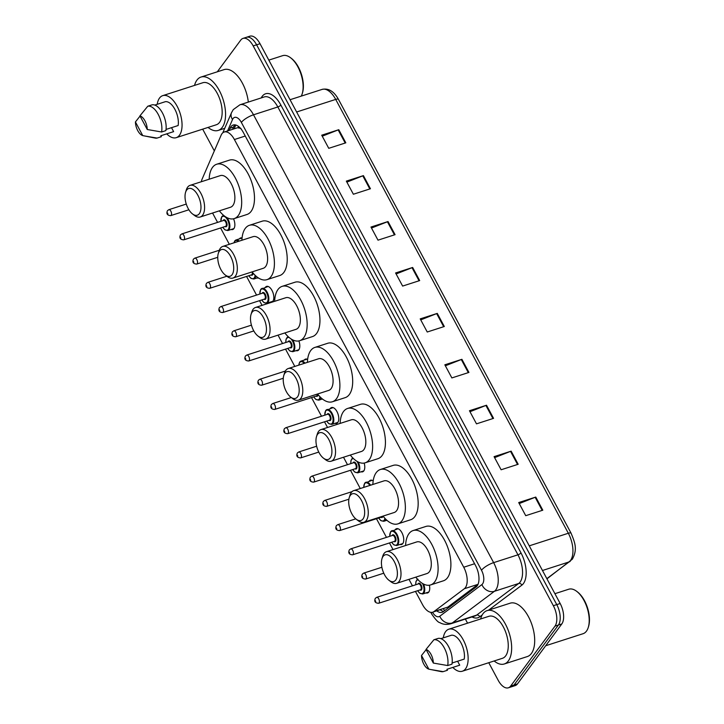 <?xml version="1.0" encoding="UTF-8"?>
<svg xmlns="http://www.w3.org/2000/svg" width="724" height="724" viewBox="0 0 724 724"><rect width="100%" height="100%" fill="white"/><g stroke="black" fill="none" stroke-linecap="round" stroke-linejoin="round"><path stroke-width="1.09" d="M395.25 529.642A8.308 4.19 72.2 0 1 395.268 529.606A8.308 4.19 72.2 0 1 396.481 528.701A8.308 4.19 72.2 0 1 402.517 533.968A8.308 4.19 72.2 0 1 402.779 543.597A8.308 4.19 72.2 0 1 401.567 544.511A8.308 4.19 72.2 0 1 400.019 544.466M369.267 481.179A8.308 4.19 72.2 0 1 369.285 481.152A8.308 4.19 72.2 0 1 370.498 480.238A8.308 4.19 72.2 0 1 373.177 480.881M364.172 463.061A8.308 4.19 72.2 0 1 363.801 470.917A8.308 4.19 72.2 0 1 362.597 471.822A8.308 4.19 72.2 0 1 361.05 471.776M330.289 408.49A8.308 4.19 72.2 0 1 330.316 408.463A8.308 4.19 72.2 0 1 331.52 407.549A8.308 4.19 72.2 0 1 337.556 412.825A8.308 4.19 72.2 0 1 337.818 422.454A8.308 4.19 72.2 0 1 336.615 423.368A8.308 4.19 72.2 0 1 335.067 423.323M322.732 399.232A8.308 4.19 72.2 0 1 322.071 399.087M304.306 360.036A8.308 4.19 72.2 0 1 304.333 360.009A8.308 4.19 72.2 0 1 305.537 359.095A8.308 4.19 72.2 0 1 307.628 359.376M298.885 340.913A8.308 4.19 72.2 0 1 298.84 349.773A8.308 4.19 72.2 0 1 297.636 350.678A8.308 4.19 72.2 0 1 296.089 350.633M265.337 287.347A8.308 4.19 72.2 0 1 265.355 287.319A8.308 4.19 72.2 0 1 266.568 286.405A8.308 4.19 72.2 0 1 272.595 291.682A8.308 4.19 72.2 0 1 272.858 301.311A8.308 4.19 72.2 0 1 271.654 302.225A8.308 4.19 72.2 0 1 270.106 302.179M258.558 278.025A8.308 4.19 72.2 0 1 257.12 277.944M239.354 238.893A8.308 4.19 72.2 0 1 239.373 238.857A8.308 4.19 72.2 0 1 240.576 237.952A8.308 4.19 72.2 0 1 242.069 237.979M233.535 218.784A8.308 4.19 72.2 0 1 233.888 228.63A8.308 4.19 72.2 0 1 232.685 229.535A8.308 4.19 72.2 0 1 231.137 229.49M429.386 585.209A8.308 4.19 72.2 0 1 428.762 592.06A8.308 4.19 72.2 0 1 427.549 592.965A8.308 4.19 72.2 0 1 426.002 592.92M415.449 591.418L422.563 604.685A15.575 7.855 -107.8 0 0 432.744 612.196A15.575 7.855 -107.8 0 0 433.957 611.563L464.319 588.739A15.575 7.855 -107.8 0 0 465.369 587.671A15.575 7.855 -107.8 0 0 463.74 567.236L234.404 139.533A15.575 7.855 -107.8 0 0 224.223 132.012A15.575 7.855 -107.8 0 0 221.128 135.189L202.096 179.145A15.575 7.855 -107.8 0 0 201.344 181.733M240.938 128.41L237.481 127.741L224.223 132.012M432.744 612.196L447.83 607.092L478.012 584.404M212.557 213.028L217.58 222.404M220.576 227.979L229.336 244.314M246.558 276.441L256.558 295.084M259.545 300.668L262.07 305.365M278.025 335.131L282.541 343.547M285.528 349.122L294.804 366.416M311.51 397.585L321.51 416.228M324.506 421.811L327.538 427.477M343.502 457.242L347.493 464.69M350.488 470.265L360.281 488.528M376.471 518.728L386.471 537.371M389.467 542.955L393.014 549.579M408.979 579.345L412.454 585.834M436.798 610.893A15.575 7.855 -107.8 0 0 442.093 612.296A15.575 7.855 -107.8 0 0 443.305 611.662L476.111 587.001A15.575 7.855 -107.8 0 0 477.152 585.933A15.575 7.855 -107.8 0 0 475.523 565.507L243.373 132.537A15.575 7.855 -107.8 0 0 233.191 125.026A15.575 7.855 -107.8 0 0 230.096 128.193L229.128 130.438M217.291 71.812L240.748 40.101A15.575 7.855 72.2 0 1 243.011 38.399A15.575 7.855 72.2 0 1 253.192 45.911L553.353 605.716A15.575 7.855 72.2 0 1 554.982 626.142L510.628 686.099A15.575 7.855 72.2 0 1 508.366 687.8A15.575 7.855 72.2 0 1 498.184 680.289L488.763 662.713M467.568 623.174L465.369 619.074M214.331 150.891L202.675 129.153M243.011 38.399L249.834 36.2A15.575 7.855 72.2 0 1 260.016 43.712L560.177 603.517A15.575 7.855 72.2 0 1 561.806 623.943L517.461 683.899L514.04 684.995A15.575 7.855 72.2 0 1 511.787 686.705A15.575 7.855 72.2 0 0 514.04 684.995L558.394 625.047L514.04 684.995L510.628 686.099M560.177 603.517L556.765 604.612A15.575 7.855 72.2 0 1 558.394 625.047A15.575 7.855 72.2 0 0 556.765 604.612L256.604 44.816L556.765 604.612L553.353 605.716M246.422 37.295A15.575 7.855 72.2 0 1 256.604 44.816A15.575 7.855 72.2 0 0 246.422 37.295M232.54 129.334L233.508 127.098A15.575 7.855 72.2 0 1 235.019 124.863M443.712 611.355A15.575 7.855 72.2 0 1 440.21 609.789M322.252 136.184L338.171 129.922A4.154 1.222 -28.2 0 1 338.787 129.705L321.718 135.198L328.75 148.32L345.819 142.827L338.787 129.705M346.868 182.113L362.796 175.842A4.154 1.222 -28.2 0 1 363.412 175.624L346.344 181.118L353.375 194.24L370.444 188.747L363.412 175.624M371.493 228.033L387.412 221.77A4.154 1.222 -28.2 0 1 388.028 221.544L370.969 227.046L378 240.16L395.069 234.667L388.028 221.544M396.118 273.953L412.037 267.69A4.154 1.222 -28.2 0 1 412.653 267.464L395.585 272.966L402.625 286.08L419.685 280.586L412.653 267.464M519.235 503.56L535.154 497.288A4.154 1.222 -28.2 0 1 535.769 497.071L518.701 502.565L525.733 515.687L542.801 510.194L535.769 497.071M494.61 457.64L510.529 451.369A4.154 1.222 -28.2 0 1 511.144 451.152L494.076 456.645L501.117 469.767L518.176 464.274L511.144 451.152M469.985 411.712L485.904 405.449A4.154 1.222 -28.2 0 1 486.519 405.232L469.451 410.725L476.492 423.848L493.56 418.354L486.519 405.232M445.36 365.792L461.288 359.529A4.154 1.222 -28.2 0 1 461.903 359.312L444.835 364.806L451.867 377.928L468.935 372.426L461.903 359.312M420.744 319.872L436.663 313.61A4.154 1.222 -28.2 0 1 437.278 313.392L420.21 318.886L427.241 332.008L444.31 326.506L437.278 313.392M517.461 683.899A15.575 7.855 72.2 0 1 515.198 685.601L508.366 687.8M554.91 593.689L568.747 589.227A23.367 11.783 72.2 0 1 576.657 591.309L577.471 591.933A22.326 11.267 72.2 0 1 588.576 626.423L588.277 627.4A23.367 11.783 72.2 0 1 586.458 631.147A23.367 11.783 72.2 0 1 583.073 633.708L545.679 645.745M576.657 591.309A23.367 11.783 72.2 0 1 588.277 627.4M480.627 618.966A28.037 14.145 72.2 0 1 483.035 613.681A28.037 14.145 72.2 0 1 487.098 610.613A28.037 14.145 72.2 0 1 507.47 628.414A28.037 14.145 72.2 0 1 508.357 660.912A28.037 14.145 72.2 0 1 504.284 663.98A28.037 14.145 72.2 0 1 494.148 660.976M487.098 610.613L510.139 603.192A28.037 14.145 72.2 0 1 530.511 620.993A28.037 14.145 72.2 0 1 531.398 653.491A28.037 14.145 72.2 0 1 527.325 656.568L504.284 663.98M443.296 637.862A22.064 11.132 72.2 0 1 445.622 631.627A22.064 11.132 72.2 0 1 448.826 629.21A22.064 11.132 72.2 0 1 464.853 643.22A22.064 11.132 72.2 0 1 465.55 668.804A22.064 11.132 72.2 0 1 462.346 671.22A22.064 11.132 72.2 0 1 452.817 667.41M448.826 629.21L488.926 616.296A22.064 11.132 72.2 0 1 504.963 630.305A22.064 11.132 72.2 0 1 505.66 655.89A22.064 11.132 72.2 0 1 502.456 658.297L462.346 671.22M457.604 661.229L459.731 665.184L446.925 669.311L447.441 670.261L443.178 671.637A16.616 8.38 72.2 0 1 441.269 671.628L428.834 669.157A10.38 5.24 72.2 0 1 421.513 655.501L428.834 669.157M443.178 671.637L430.662 669.537M421.513 655.501L426.146 649.645M452.129 662.994L464.238 659.093A15.575 7.855 72.2 0 0 460.998 642.903A15.575 7.855 72.2 0 0 451.441 635.238L440.871 638.64M426.02 649.41A10.38 5.24 72.2 0 1 433.341 663.066L426.02 649.41L433.866 639.781A16.616 8.38 72.2 0 1 444.292 647.908A16.616 8.38 72.2 0 1 447.685 665.546L451.948 664.17A16.616 8.38 72.2 0 0 448.554 646.541A16.616 8.38 72.2 0 0 438.129 638.405L433.866 639.781M433.341 663.066L447.685 665.546M383.087 556.385A14.018 7.068 72.2 0 1 394.281 561.607A14.018 7.068 72.2 0 1 395.747 579.996A14.018 7.068 72.2 0 1 388.969 580.286A14.018 7.068 72.2 0 1 381.991 558.629A14.018 7.068 72.2 0 1 383.087 556.385M381.991 558.629L382.752 556.177A16.616 8.38 72.2 0 1 384.046 553.507A16.616 8.38 72.2 0 1 386.453 551.688A16.616 8.38 72.2 0 1 398.526 562.24A16.616 8.38 72.2 0 1 399.051 581.499A16.616 8.38 72.2 0 1 396.643 583.318A16.616 8.38 72.2 0 1 391.023 581.843L388.969 580.286M396.643 583.318L426.934 573.562A16.616 8.38 -107.8 0 0 429.35 571.743A16.616 8.38 -107.8 0 0 428.825 552.484A16.616 8.38 -107.8 0 0 416.752 541.932L386.453 551.688M405.594 545.525A28.553 14.408 72.2 0 1 408.942 533.697A28.553 14.408 72.2 0 1 413.087 530.565A28.553 14.408 72.2 0 1 433.839 548.702A28.553 14.408 72.2 0 1 434.744 581.806A28.553 14.408 72.2 0 1 430.599 584.929A28.553 14.408 72.2 0 1 415.784 577.155M413.087 530.565L425.893 526.448A28.553 14.408 72.2 0 1 446.636 544.584A28.553 14.408 72.2 0 1 447.541 577.68A28.553 14.408 72.2 0 1 443.396 580.811L430.599 584.929M350.353 495.334A14.018 7.068 72.2 0 1 361.548 500.556A14.018 7.068 72.2 0 1 363.014 518.945A14.018 7.068 72.2 0 1 356.235 519.235A14.018 7.068 72.2 0 1 349.258 497.578A14.018 7.068 72.2 0 1 350.353 495.334M349.258 497.578L350.018 495.116A16.616 8.38 72.2 0 1 351.312 492.456A16.616 8.38 72.2 0 1 353.719 490.637A16.616 8.38 72.2 0 1 365.792 501.189A16.616 8.38 72.2 0 1 366.317 520.447A16.616 8.38 72.2 0 1 363.91 522.266A16.616 8.38 72.2 0 1 358.28 520.782L356.235 519.235M363.91 522.266L394.2 512.511A16.616 8.38 -107.8 0 0 396.607 510.691A16.616 8.38 -107.8 0 0 396.082 491.433A16.616 8.38 -107.8 0 0 384.019 480.881L353.719 490.637M372.86 484.474A28.553 14.408 72.2 0 1 376.209 472.645A28.553 14.408 72.2 0 1 380.353 469.514A28.553 14.408 72.2 0 1 401.105 487.65A28.553 14.408 72.2 0 1 402.001 520.746A28.553 14.408 72.2 0 1 397.856 523.877A28.553 14.408 72.2 0 1 383.05 516.103M380.353 469.514L393.15 465.396A28.553 14.408 72.2 0 1 413.902 483.523A28.553 14.408 72.2 0 1 414.807 516.628A28.553 14.408 72.2 0 1 410.662 519.751L397.856 523.877M317.61 434.273A14.018 7.068 72.2 0 1 328.814 439.504A14.018 7.068 72.2 0 1 330.271 457.894A14.018 7.068 72.2 0 1 323.492 458.183A14.018 7.068 72.2 0 1 316.524 436.527A14.018 7.068 72.2 0 1 317.61 434.273M316.524 436.527L317.284 434.065A16.616 8.38 72.2 0 1 318.569 431.404A16.616 8.38 72.2 0 1 320.985 429.585A16.616 8.38 72.2 0 1 333.058 440.138A16.616 8.38 72.2 0 1 333.583 459.396A16.616 8.38 72.2 0 1 331.167 461.215A16.616 8.38 72.2 0 1 325.547 459.731L323.492 458.183M331.167 461.215L361.466 451.459A16.616 8.38 -107.8 0 0 363.873 449.64A16.616 8.38 -107.8 0 0 363.348 430.382A16.616 8.38 -107.8 0 0 351.276 419.829L320.985 429.585M340.126 423.422A28.553 14.408 72.2 0 1 343.475 411.585A28.553 14.408 72.2 0 1 347.62 408.463A28.553 14.408 72.2 0 1 368.362 426.599A28.553 14.408 72.2 0 1 369.267 459.695A28.553 14.408 72.2 0 1 365.122 462.826A28.553 14.408 72.2 0 1 350.307 455.052M347.62 408.463L360.416 404.345A28.553 14.408 72.2 0 1 381.168 422.472A28.553 14.408 72.2 0 1 382.064 455.577A28.553 14.408 72.2 0 1 377.919 458.699L365.122 462.826M284.876 373.222A14.018 7.068 72.2 0 1 296.071 378.453A14.018 7.068 72.2 0 1 297.537 396.843A14.018 7.068 72.2 0 1 290.758 397.123A14.018 7.068 72.2 0 1 283.79 375.466A14.018 7.068 72.2 0 1 284.876 373.222M283.79 375.466L284.541 373.014A16.616 8.38 72.2 0 1 285.835 370.353A16.616 8.38 72.2 0 1 288.252 368.534A16.616 8.38 72.2 0 1 300.315 379.077A16.616 8.38 72.2 0 1 300.84 398.336A16.616 8.38 72.2 0 1 298.433 400.155A16.616 8.38 72.2 0 1 292.813 398.68L290.758 397.123M298.433 400.155L328.723 390.399A16.616 8.38 -107.8 0 0 331.139 388.589A16.616 8.38 -107.8 0 0 330.615 369.331A16.616 8.38 -107.8 0 0 318.542 358.778L288.252 368.534M307.392 362.371A28.553 14.408 72.2 0 1 310.741 350.534A28.553 14.408 72.2 0 1 314.886 347.411A28.553 14.408 72.2 0 1 335.628 365.548A28.553 14.408 72.2 0 1 336.533 398.643A28.553 14.408 72.2 0 1 332.388 401.766A28.553 14.408 72.2 0 1 317.574 393.992M314.886 347.411L327.682 343.285A28.553 14.408 72.2 0 1 348.425 361.421A28.553 14.408 72.2 0 1 349.33 394.526A28.553 14.408 72.2 0 1 345.185 397.648L332.388 401.766M252.142 312.171A14.018 7.068 72.2 0 1 263.337 317.402A14.018 7.068 72.2 0 1 264.803 335.791A14.018 7.068 72.2 0 1 258.025 336.072A14.018 7.068 72.2 0 1 251.047 314.415A14.018 7.068 72.2 0 1 252.142 312.171M251.047 314.415L251.807 311.963A16.616 8.38 72.2 0 1 253.101 309.293A16.616 8.38 72.2 0 1 255.509 307.474A16.616 8.38 72.2 0 1 267.581 318.026A16.616 8.38 72.2 0 1 268.106 337.284A16.616 8.38 72.2 0 1 265.699 339.103A16.616 8.38 72.2 0 1 260.07 337.628L258.025 336.072M265.699 339.103L295.989 329.348A16.616 8.38 -107.8 0 0 298.406 327.529A16.616 8.38 -107.8 0 0 297.881 308.27A16.616 8.38 -107.8 0 0 285.808 297.727L255.509 307.474M274.649 301.311A28.553 14.408 72.2 0 1 277.998 289.482A28.553 14.408 72.2 0 1 282.143 286.36A28.553 14.408 72.2 0 1 302.894 304.487A28.553 14.408 72.2 0 1 303.799 337.592A28.553 14.408 72.2 0 1 299.655 340.714A28.553 14.408 72.2 0 1 284.84 332.94M282.143 286.36L294.949 282.233A28.553 14.408 72.2 0 1 315.691 300.37A28.553 14.408 72.2 0 1 316.596 333.465A28.553 14.408 72.2 0 1 312.451 336.597L299.655 340.714M219.399 251.119A14.018 7.068 72.2 0 1 230.603 256.341A14.018 7.068 72.2 0 1 232.069 274.731A14.018 7.068 72.2 0 1 225.291 275.02A14.018 7.068 72.2 0 1 218.313 253.364A14.018 7.068 72.2 0 1 219.399 251.119M218.313 253.364L219.073 250.911A16.616 8.38 72.2 0 1 220.368 248.242A16.616 8.38 72.2 0 1 222.775 246.422A16.616 8.38 72.2 0 1 234.847 256.975A16.616 8.38 72.2 0 1 235.372 276.233A16.616 8.38 72.2 0 1 232.956 278.052A16.616 8.38 72.2 0 1 227.336 276.577L225.291 275.02M232.956 278.052L263.255 268.296A16.616 8.38 -107.8 0 0 265.663 266.477A16.616 8.38 -107.8 0 0 265.138 247.219A16.616 8.38 -107.8 0 0 253.065 236.667L222.775 246.422M241.916 240.259A28.553 14.408 72.2 0 1 245.264 228.431A28.553 14.408 72.2 0 1 249.409 225.3A28.553 14.408 72.2 0 1 270.152 243.436A28.553 14.408 72.2 0 1 271.057 276.541A28.553 14.408 72.2 0 1 266.912 279.663A28.553 14.408 72.2 0 1 252.097 271.889M249.409 225.3L262.206 221.182A28.553 14.408 72.2 0 1 282.957 239.318A28.553 14.408 72.2 0 1 283.862 272.414A28.553 14.408 72.2 0 1 279.717 275.545L266.912 279.663M186.665 190.068A14.018 7.068 72.2 0 1 197.869 195.29A14.018 7.068 72.2 0 1 199.326 213.68A14.018 7.068 72.2 0 1 192.548 213.969A14.018 7.068 72.2 0 1 185.579 192.312A14.018 7.068 72.2 0 1 186.665 190.068M185.579 192.312L186.34 189.851A16.616 8.38 72.2 0 1 187.625 187.19A16.616 8.38 72.2 0 1 190.041 185.371A16.616 8.38 72.2 0 1 202.114 195.923A16.616 8.38 72.2 0 1 202.639 215.182A16.616 8.38 72.2 0 1 200.222 217.001A16.616 8.38 72.2 0 1 194.602 215.517L192.548 213.969M200.222 217.001L230.522 207.245A16.616 8.38 -107.8 0 0 232.929 205.426A16.616 8.38 -107.8 0 0 232.404 186.168A16.616 8.38 -107.8 0 0 220.331 175.615L190.041 185.371M209.182 179.208A28.553 14.408 72.2 0 1 212.53 167.38A28.553 14.408 72.2 0 1 216.675 164.248A28.553 14.408 72.2 0 1 237.418 182.385A28.553 14.408 72.2 0 1 238.323 215.481A28.553 14.408 72.2 0 1 234.178 218.612A28.553 14.408 72.2 0 1 219.363 210.838M216.675 164.248L229.472 160.131A28.553 14.408 72.2 0 1 250.223 178.258A28.553 14.408 72.2 0 1 251.119 211.363A28.553 14.408 72.2 0 1 246.974 214.485L234.178 218.612M268.812 60.128L282.659 55.667A23.367 11.783 72.2 0 1 290.559 57.748L291.383 58.373A22.326 11.267 72.2 0 1 302.487 92.862L302.189 93.839A23.367 11.783 72.2 0 1 301.274 96.111M290.559 57.748A23.367 11.783 72.2 0 1 302.189 93.839M194.53 85.414A28.037 14.145 72.2 0 1 196.937 80.12A28.037 14.145 72.2 0 1 201.01 77.052A28.037 14.145 72.2 0 1 221.381 94.862A28.037 14.145 72.2 0 1 222.268 127.352A28.037 14.145 72.2 0 1 218.196 130.429A28.037 14.145 72.2 0 1 208.06 127.415M201.01 77.052L224.051 69.631A28.037 14.145 72.2 0 1 248.323 102.075M157.208 104.301A22.064 11.132 72.2 0 1 159.524 98.066A22.064 11.132 72.2 0 1 162.728 95.649A22.064 11.132 72.2 0 1 178.765 109.668A22.064 11.132 72.2 0 1 179.462 135.243A22.064 11.132 72.2 0 1 176.258 137.66A22.064 11.132 72.2 0 1 166.719 133.859M162.728 95.649L202.838 82.735A22.064 11.132 72.2 0 1 218.874 96.754A22.064 11.132 72.2 0 1 219.571 122.329A22.064 11.132 72.2 0 1 216.367 124.745L176.258 137.66M171.516 127.668L173.633 131.632L160.837 135.75L161.352 136.709L157.081 138.076A16.616 8.38 72.2 0 1 155.18 138.076L142.746 135.596A10.38 5.24 72.2 0 1 135.424 121.94L142.746 135.596M157.081 138.076L144.574 135.976M135.424 121.94L140.049 116.084M166.031 129.433L178.14 125.533A15.575 7.855 72.2 0 0 174.9 109.342A15.575 7.855 72.2 0 0 165.353 101.686L154.782 105.089M139.931 115.849A10.38 5.24 72.2 0 1 147.253 129.506L139.931 115.849L147.777 106.22A16.616 8.38 72.2 0 1 158.194 114.356A16.616 8.38 72.2 0 1 161.588 131.985L165.859 130.61A16.616 8.38 72.2 0 0 162.466 112.98A16.616 8.38 72.2 0 0 152.04 104.844L147.777 106.22M147.253 129.506L161.588 131.985M478.048 584.322L464.319 588.739M238.096 126.148A15.575 11.656 23.4 0 0 238.712 127.659M443.242 608.821A15.575 13.249 53.1 0 0 444.808 610.531M474.582 563.743L463.74 567.236M447.83 607.092L433.957 611.563M245.246 136.04L234.404 139.533M432.518 612.26A10.38 5.24 -107.8 0 0 439.776 616.242L481.885 584.594A10.38 5.24 -107.8 0 0 482.582 583.879A10.38 5.24 -107.8 0 0 481.496 570.259L241.363 122.419A10.38 5.24 -107.8 0 0 233.074 118.546A10.38 5.24 -107.8 0 0 232.522 119.523L227.58 130.935M241.363 122.419A10.38 3.05 151.8 0 1 253.509 114.799L493.632 562.639A20.77 10.48 72.2 0 1 495.804 589.879A20.77 10.48 72.2 0 1 494.411 591.309L518.728 583.472A20.77 10.48 -107.8 0 0 520.122 582.051A20.77 10.48 -107.8 0 0 517.959 554.81L277.826 106.962A20.77 10.48 -107.8 0 0 264.251 96.944L239.934 104.781A20.77 10.48 72.2 0 1 253.509 114.799L277.826 106.962A2.597 0.76 -28.2 0 0 280.858 105.061L520.99 552.901A2.597 0.76 -28.2 0 1 517.959 554.81L493.632 562.639A10.38 3.05 151.8 0 0 481.496 570.259M239.934 104.781L233.255 109.623L231.526 112.654A10.38 7.774 23.4 0 0 232.522 119.523M520.99 552.901A23.367 11.783 72.2 0 1 523.434 583.544A23.367 11.783 72.2 0 1 521.859 585.155L488.664 610.106M482.202 614.966L479.759 616.803A23.367 11.783 72.2 0 1 471.994 616.939M261.246 97.912A23.367 11.783 72.2 0 1 280.858 105.061M554.982 626.142L561.806 623.943M253.192 45.911L260.016 43.712M481.885 584.594A10.38 8.833 53.1 0 0 494.411 591.309L452.301 622.957L476.627 615.129L518.728 583.472A2.597 2.208 -126.9 0 1 521.859 585.155M439.776 616.242A10.38 8.833 53.1 0 0 452.301 622.957A20.77 10.48 72.2 0 1 450.681 623.807L475.007 615.97A20.77 10.48 -107.8 0 0 476.627 615.129A2.597 2.208 -126.9 0 1 479.759 616.803M431.721 612.386A10.38 3.05 151.8 0 0 431.558 613.816C435.459 619.527 438.192 622.459 439.758 622.604C441.16 623.355 444.509 625.337 450.681 623.807M233.508 127.098L230.096 128.193M546.846 578.657L569.1 561.924A20.77 10.48 -107.8 0 0 570.494 560.503A20.77 10.48 -107.8 0 0 568.331 533.253A5.195 1.529 -28.2 0 1 571.1 533.244C574.621 541.986 577.942 549.009 572.331 559.209L546.946 578.838M570.222 561.344A5.195 4.416 53.1 0 1 569.1 561.924L542.475 570.503M529.253 545.842L568.331 533.253L335.701 99.414A20.77 10.48 -107.8 0 0 322.126 89.396C328.551 88.002 333.999 91.333 338.479 99.396A5.195 1.529 151.8 0 0 335.701 99.414L296.632 111.994M436.663 313.61L443.685 326.714M461.288 359.529L468.31 372.634M485.904 405.449L492.935 418.553M510.529 451.369L517.551 464.473M535.154 497.288L542.176 510.393M412.037 267.69L419.06 280.785M387.412 221.77L394.444 234.866M362.796 175.842L369.819 188.946M338.171 129.922L345.194 143.026M416.798 580.014A7.792 3.928 72.2 0 1 417.585 579.309M423.558 584.042A7.792 3.928 72.2 0 1 423.83 593.137A7.792 3.928 72.2 0 1 422.698 593.988L428.78 592.024M417.685 590.694A7.267 3.665 -107.8 0 0 423.169 592.829A7.267 3.665 -107.8 0 0 422.49 583.444M417.974 579.716A7.267 3.665 -107.8 0 0 416.599 580.585A7.267 3.665 -107.8 0 0 415.775 584.757M418.029 584.033A3.638 1.837 72.2 0 1 418.246 583.653A3.638 1.837 72.2 0 1 421.151 585.001A3.638 1.837 72.2 0 1 421.531 589.77A3.638 1.837 72.2 0 1 419.938 589.97M420.418 589.816A3.113 1.575 -107.8 0 0 420.87 589.472A3.113 1.575 -107.8 0 0 420.771 585.861A3.113 1.575 -107.8 0 0 418.508 583.879L376.688 597.345A3.113 1.575 72.2 0 1 378.951 599.327A3.113 1.575 72.2 0 1 379.05 602.938A3.113 1.575 72.2 0 1 378.598 603.282L420.418 589.816M375.747 601.436L375.276 600.567L375.747 601.436M365.611 579.046C362.118 578.829 361.032 577.182 362.335 574.105L363.701 573.118A3.113 1.575 72.2 0 1 365.964 575.1A3.113 1.575 72.2 0 1 366.063 578.711A3.113 1.575 72.2 0 1 365.611 579.046L383.774 573.2M362.751 577.209L362.29 576.331L362.751 577.209M390.815 531.552A7.792 3.928 72.2 0 1 391.946 530.701A7.792 3.928 72.2 0 1 397.603 535.651A7.792 3.928 72.2 0 1 397.847 544.674A7.792 3.928 72.2 0 1 396.716 545.525L402.797 543.57M391.702 542.231A7.267 3.665 -107.8 0 0 397.186 544.376A7.267 3.665 -107.8 0 0 396.426 534.837A7.267 3.665 -107.8 0 0 390.616 532.131A7.267 3.665 -107.8 0 0 389.793 536.303M392.046 535.579A3.638 1.837 72.2 0 1 392.263 535.19A3.638 1.837 72.2 0 1 395.168 536.547A3.638 1.837 72.2 0 1 395.548 541.317A3.638 1.837 72.2 0 1 393.956 541.507M394.435 541.353A3.113 1.575 -107.8 0 0 394.888 541.018A3.113 1.575 -107.8 0 0 394.788 537.407A3.113 1.575 -107.8 0 0 392.526 535.425L350.706 548.892A3.113 1.575 72.2 0 1 352.968 550.864A3.113 1.575 72.2 0 1 353.068 554.475A3.113 1.575 72.2 0 1 352.615 554.819L394.435 541.353M349.764 552.982L349.294 552.104L349.764 552.982M385.53 518.963A7.792 3.928 72.2 0 1 384.86 520.447A7.792 3.928 72.2 0 1 383.729 521.298L386.906 520.275M378.715 518.004A7.267 3.665 -107.8 0 0 384.191 520.149A7.267 3.665 -107.8 0 0 384.924 518.33M382.924 516.14A3.638 1.837 72.2 0 1 382.553 517.09A3.638 1.837 72.2 0 1 380.969 517.28M339.628 530.592C336.135 530.375 335.049 528.728 336.352 525.642L337.719 524.665A3.113 1.575 72.2 0 1 339.981 526.638A3.113 1.575 72.2 0 1 340.081 530.249A3.113 1.575 72.2 0 1 339.628 530.592L381.439 517.126A3.113 1.575 -107.8 0 0 381.892 516.782A3.113 1.575 -107.8 0 0 382.091 516.411M336.769 528.755L336.307 527.877L336.769 528.755M364.833 483.098A7.792 3.928 72.2 0 1 365.964 482.247A7.792 3.928 72.2 0 1 370.588 485.207M369.873 485.433A7.267 3.665 -107.8 0 0 364.634 483.668A7.267 3.665 -107.8 0 0 363.783 487.397M326.633 506.366C323.148 506.148 322.053 504.492 323.357 501.415L324.723 500.429A3.113 1.575 72.2 0 1 326.986 502.411A3.113 1.575 72.2 0 1 327.085 506.022A3.113 1.575 72.2 0 1 326.633 506.366L348.887 499.198M323.782 504.519L323.311 503.651L323.782 504.519M366.462 486.537A3.638 1.837 72.2 0 1 367.204 486.293M351.837 458.871A7.792 3.928 72.2 0 1 352.914 458.039M358.172 461.975A7.792 3.928 72.2 0 1 358.878 471.985A7.792 3.928 72.2 0 1 357.747 472.844L363.828 470.881M352.733 469.55A7.267 3.665 -107.8 0 0 358.208 471.686A7.267 3.665 -107.8 0 0 356.95 461.297M353.448 458.563A7.267 3.665 -107.8 0 0 351.647 459.441A7.267 3.665 -107.8 0 0 350.823 463.613M353.077 462.889A3.638 1.837 72.2 0 1 353.285 462.509A3.638 1.837 72.2 0 1 356.19 463.858A3.638 1.837 72.2 0 1 356.57 468.627A3.638 1.837 72.2 0 1 354.986 468.817M355.457 468.672A3.113 1.575 -107.8 0 0 355.909 468.328A3.113 1.575 -107.8 0 0 355.81 464.718A3.113 1.575 -107.8 0 0 353.547 462.736L311.736 476.202A3.113 1.575 72.2 0 1 313.999 478.184A3.113 1.575 72.2 0 1 314.098 481.795A3.113 1.575 72.2 0 1 313.646 482.13L355.457 468.672M310.786 480.293L310.325 479.415L310.786 480.293M300.65 457.903C297.166 457.686 296.071 456.039 297.374 452.962L298.741 451.975A3.113 1.575 72.2 0 1 301.003 453.957A3.113 1.575 72.2 0 1 301.103 457.568A3.113 1.575 72.2 0 1 300.65 457.903L318.768 452.075M297.799 456.066L297.329 455.188L297.799 456.066M325.854 410.408A7.792 3.928 72.2 0 1 326.986 409.558A7.792 3.928 72.2 0 1 332.642 414.508A7.792 3.928 72.2 0 1 332.886 423.531A7.792 3.928 72.2 0 1 331.764 424.382L337.846 422.427M326.75 421.087A7.267 3.665 -107.8 0 0 332.226 423.232A7.267 3.665 -107.8 0 0 331.474 413.694A7.267 3.665 -107.8 0 0 325.664 410.988A7.267 3.665 -107.8 0 0 324.841 415.16M327.094 414.436A3.638 1.837 72.2 0 1 327.302 414.047A3.638 1.837 72.2 0 1 330.207 415.404A3.638 1.837 72.2 0 1 330.587 420.173A3.638 1.837 72.2 0 1 329.004 420.363M329.474 420.21A3.113 1.575 -107.8 0 0 329.927 419.866A3.113 1.575 -107.8 0 0 329.827 416.255A3.113 1.575 -107.8 0 0 327.565 414.282L285.754 427.748A3.113 1.575 72.2 0 1 288.016 429.721A3.113 1.575 72.2 0 1 288.116 433.332A3.113 1.575 72.2 0 1 287.663 433.676L329.474 420.21M284.803 431.839L284.342 430.961L284.803 431.839M320.66 397.458A7.792 3.928 72.2 0 1 319.899 399.304A7.792 3.928 72.2 0 1 318.768 400.155L322.406 398.987M313.754 396.861A7.267 3.665 -107.8 0 0 319.239 399.005A7.267 3.665 -107.8 0 0 320.017 396.824M318.017 394.553A3.638 1.837 72.2 0 1 317.601 395.938A3.638 1.837 72.2 0 1 316.008 396.137M274.668 409.449C271.183 409.232 270.088 407.576 271.391 404.499L272.758 403.521A3.113 1.575 72.2 0 1 275.02 405.494A3.113 1.575 72.2 0 1 275.12 409.105A3.113 1.575 72.2 0 1 274.668 409.449L316.488 395.983A3.113 1.575 -107.8 0 0 316.931 395.639A3.113 1.575 -107.8 0 0 317.302 394.082M271.817 407.603L271.346 406.734L271.817 407.603M299.872 361.955A7.792 3.928 72.2 0 1 301.003 361.104A7.792 3.928 72.2 0 1 304.985 363.14M304.243 363.385A7.267 3.665 -107.8 0 0 299.682 362.525A7.267 3.665 -107.8 0 0 298.849 365.113M261.681 385.222C258.187 384.996 257.092 383.349 258.405 380.272L259.771 379.286A3.113 1.575 72.2 0 1 262.034 381.267A3.113 1.575 72.2 0 1 262.133 384.878A3.113 1.575 72.2 0 1 261.681 385.222L283.274 378.263M258.821 383.376L258.359 382.507L258.821 383.376M286.885 337.728A7.792 3.928 72.2 0 1 288.016 336.868A7.792 3.928 72.2 0 1 288.342 336.796L286.071 339.113L285.781 342.497M292.65 339.846A7.792 3.928 72.2 0 1 293.917 350.841A7.792 3.928 72.2 0 1 292.786 351.701L298.867 349.737M287.772 348.407A7.267 3.665 -107.8 0 0 293.256 350.543A7.267 3.665 -107.8 0 0 291.039 338.913M289.274 337.61A7.267 3.665 -107.8 0 0 286.686 338.298A7.267 3.665 -107.8 0 0 285.862 342.47M288.116 341.746A3.638 1.837 72.2 0 1 288.333 341.357A3.638 1.837 72.2 0 1 291.238 342.714A3.638 1.837 72.2 0 1 291.618 347.484A3.638 1.837 72.2 0 1 290.025 347.674M290.496 347.529A3.113 1.575 -107.8 0 0 290.948 347.185A3.113 1.575 -107.8 0 0 290.858 343.574A3.113 1.575 -107.8 0 0 288.586 341.592L246.775 355.059A3.113 1.575 72.2 0 1 249.038 357.041A3.113 1.575 72.2 0 1 249.137 360.652A3.113 1.575 72.2 0 1 248.685 360.986L290.496 347.529M245.834 359.149L245.364 358.271L245.834 359.149M235.698 336.76C232.205 336.542 231.11 334.895 232.422 331.818L233.789 330.832A3.113 1.575 72.2 0 1 236.051 332.805A3.113 1.575 72.2 0 1 236.151 336.416A3.113 1.575 72.2 0 1 235.698 336.76L253.807 330.931M232.838 334.922L232.368 334.045L232.838 334.922M260.902 289.265A7.792 3.928 72.2 0 1 262.025 288.414A7.792 3.928 72.2 0 1 267.69 293.356A7.792 3.928 72.2 0 1 267.934 302.388A7.792 3.928 72.2 0 1 266.803 303.238L272.885 301.284M261.789 299.944A7.267 3.665 -107.8 0 0 267.274 302.089A7.267 3.665 -107.8 0 0 266.513 292.55A7.267 3.665 -107.8 0 0 260.703 289.844A7.267 3.665 -107.8 0 0 259.88 294.016M262.133 293.292A3.638 1.837 72.2 0 1 262.35 292.903A3.638 1.837 72.2 0 1 265.256 294.261A3.638 1.837 72.2 0 1 265.627 299.03A3.638 1.837 72.2 0 1 264.043 299.22M264.513 299.066A3.113 1.575 -107.8 0 0 264.966 298.722A3.113 1.575 -107.8 0 0 264.875 295.111A3.113 1.575 -107.8 0 0 262.604 293.139L220.793 306.605A3.113 1.575 72.2 0 1 223.055 308.578A3.113 1.575 72.2 0 1 223.155 312.189A3.113 1.575 72.2 0 1 222.702 312.533L264.513 299.066M219.852 310.696L219.381 309.818L219.852 310.696M255.771 275.898A7.792 3.928 72.2 0 1 254.939 278.161A7.792 3.928 72.2 0 1 253.816 279.012L257.997 277.663M248.803 275.717A7.267 3.665 -107.8 0 0 254.278 277.862A7.267 3.665 -107.8 0 0 255.11 275.274M253.065 273.084A3.638 1.837 72.2 0 1 252.64 274.794A3.638 1.837 72.2 0 1 251.056 274.993M209.716 288.306C206.222 288.089 205.127 286.433 206.44 283.356L207.806 282.369A3.113 1.575 72.2 0 1 210.069 284.351A3.113 1.575 72.2 0 1 210.168 287.962A3.113 1.575 72.2 0 1 209.716 288.306L251.527 274.839A3.113 1.575 -107.8 0 0 251.979 274.496A3.113 1.575 -107.8 0 0 252.242 272.07M206.856 286.46L206.385 285.591L206.856 286.46M234.92 240.811A7.792 3.928 72.2 0 1 236.042 239.961A7.792 3.928 72.2 0 1 239.237 241.128M238.422 241.382A7.267 3.665 -107.8 0 0 234.721 241.382A7.267 3.665 -107.8 0 0 234.096 242.784M196.72 264.079C193.236 263.853 192.141 262.206 193.444 259.129L194.81 258.142A3.113 1.575 72.2 0 1 197.073 260.124A3.113 1.575 72.2 0 1 197.172 263.735A3.113 1.575 72.2 0 1 196.72 264.079L217.752 257.301M193.869 262.233L193.398 261.355L193.869 262.233M221.924 216.585A7.792 3.928 72.2 0 1 223.055 215.725A7.792 3.928 72.2 0 1 223.978 215.652M226.893 217.598A7.792 3.928 72.2 0 1 228.956 229.698A7.792 3.928 72.2 0 1 227.825 230.558L233.906 228.594M222.82 227.255A7.267 3.665 -107.8 0 0 228.295 229.399A7.267 3.665 -107.8 0 0 227.535 219.87A7.267 3.665 -107.8 0 0 221.734 217.155A7.267 3.665 -107.8 0 0 220.911 221.327M223.164 220.603A3.638 1.837 72.2 0 1 223.372 220.214A3.638 1.837 72.2 0 1 226.277 221.571A3.638 1.837 72.2 0 1 226.657 226.34A3.638 1.837 72.2 0 1 225.073 226.531M225.544 226.377A3.113 1.575 -107.8 0 0 225.997 226.042A3.113 1.575 -107.8 0 0 225.897 222.431A3.113 1.575 -107.8 0 0 223.635 220.449L181.824 233.915A3.113 1.575 72.2 0 1 184.086 235.897A3.113 1.575 72.2 0 1 184.186 239.508A3.113 1.575 72.2 0 1 183.733 239.843L225.544 226.377M180.873 238.006L180.403 237.128L180.873 238.006M170.737 215.616C167.253 215.399 166.158 213.752 167.461 210.675L168.828 209.689A3.113 1.575 72.2 0 1 171.09 211.661A3.113 1.575 72.2 0 1 171.19 215.272A3.113 1.575 72.2 0 1 170.737 215.616L188.892 209.77M167.887 213.779L167.416 212.901L167.887 213.779M235.762 125.008L234.105 128.836M430.762 612.332L431.558 613.816M231.526 112.654L222.784 132.827M338.479 99.396L571.1 533.244M322.126 89.396L290.043 99.722M218.196 130.429L224.739 128.32M417.929 579.164L415.983 581.399L415.694 584.784M376.688 597.345L375.322 598.332C374.018 601.409 375.113 603.056 378.598 603.282M417.603 590.721L419.775 593.264L422.698 593.988M363.701 573.118L381.883 567.263M398.028 528.746L390.625 531.688L389.711 536.33M350.706 548.892L349.339 549.878C348.036 552.955 349.131 554.602 352.615 554.819M391.621 542.258L393.793 544.81L396.716 545.525M337.719 524.665L355.756 518.855M378.634 518.031L380.806 520.583L383.729 521.298M372.046 480.284L364.643 483.225L363.701 487.424M324.723 500.429L352.036 491.641M352.968 458.021L351.031 460.256L350.742 463.641M311.736 476.202L310.37 477.188C309.067 480.265 310.153 481.913 313.646 482.13M352.651 469.577L354.823 472.12L357.747 472.844M298.741 451.975L316.641 446.21M333.067 407.603L325.673 410.544L324.759 415.187M285.754 427.748L284.387 428.726C283.075 431.812 284.17 433.459 287.663 433.676M326.669 421.115L328.841 423.667L331.764 424.382M272.758 403.521L291.31 397.539M313.673 396.888L315.845 399.431L318.768 400.155M307.085 359.14L301.003 361.104L299.691 362.081L298.75 365.149M259.771 379.286L285.392 371.041M246.775 355.059L245.409 356.045C244.106 359.122 245.201 360.769 248.685 360.986M287.69 348.425L289.862 350.977L292.786 351.701M233.789 330.832L251.436 325.148M268.106 286.46L260.712 289.392L259.798 294.044M220.793 306.605L219.426 307.582C218.123 310.668 219.218 312.316 222.702 312.533M261.708 299.971L263.88 302.523L266.803 303.238M207.806 282.369L226.883 276.233M248.721 275.744L250.893 278.288L253.816 279.012M242.069 238.015L236.042 239.961L234.73 240.938L233.942 242.83M194.81 258.142L219.291 250.26M223.788 215.49L221.743 216.711L220.829 221.354M181.824 233.915L180.457 234.902C179.145 237.979 180.24 239.626 183.733 239.843M222.739 227.282L224.911 229.834L227.825 230.558M168.828 209.689L186.276 204.068"/></g></svg>
